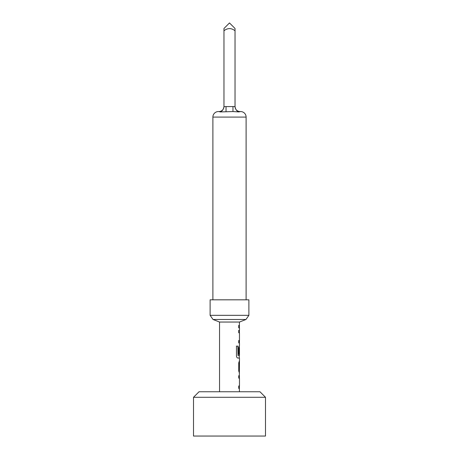 <?xml version="1.0" encoding="UTF-8"?>
<svg xmlns="http://www.w3.org/2000/svg" width="459" height="459" viewBox="0 0 459 459"><rect width="100%" height="100%" fill="white"/><g stroke="black" fill="none" stroke-linecap="round" stroke-linejoin="round"><path stroke-width="0.69" d="M238.64 375.812L239.357 375.812L239.357 378.136M239.357 385.967L239.357 388.291L238.64 388.291M239.466 373.173L238.743 371.004L238.743 362.862L239.472 360.694L239.34 375.812M239.357 345.575L239.248 354.417M239.191 355.478L239.305 358.06M238.64 330.457L239.357 330.457L239.357 332.781M239.271 347.647L239.357 354.417L238.743 354.417L238.743 347.744L239.466 345.575L239.466 342.942L238.743 342.942L238.743 340.612L239.466 340.612L239.357 342.942M238.64 325.5L239.357 325.5L239.357 327.824M193.509 397.287L199.045 391.751L259.955 391.751L265.491 397.287L193.509 397.287L193.509 436.05L265.491 436.05L265.491 397.287M229.5 319.481L245.972 319.481L248.881 315.333L210.119 315.333L213.028 319.481L229.5 319.481M219.534 391.751L219.534 322.04L239.466 322.04L239.357 325.506M236.305 109.999L238.749 111.927L232.96 111.548L232.96 106.568L235.037 106.568A4.986 4.986 0 0 0 240.023 111.548L238.749 111.927L240.573 111.548A5.537 5.537 0 0 1 246.11 117.091L212.89 117.091A5.537 5.537 0 0 1 218.427 111.548L218.977 111.548A4.986 4.986 0 0 0 223.963 106.568L223.963 106.568M222.695 109.999L220.251 111.927L232.96 111.548M223.963 29.491L223.963 30.782C227.664 27.879 231.359 27.879 235.037 30.782L235.037 28.487L229.5 22.95L223.963 28.487L223.963 106.597C223.522 109.345 222.288 111.118 220.251 111.927L218.977 111.548M248.881 315.333L248.881 299.825L210.119 299.825L210.119 315.333M212.89 117.091L212.89 299.825M246.11 117.091L246.11 299.825M239.334 388.291L239.466 391.751M239.466 388.291L238.743 388.291L238.743 385.967L239.466 385.967L239.466 378.136L238.743 378.136L238.743 375.812L239.466 375.812M236.385 346.12L237.928 346.12L236.465 346.12L236.465 355.886C236.614 357.182 237.073 357.905 237.842 358.06L239.466 358.06L239.466 360.694M237.928 346.12L238.009 355.478L239.466 355.478L239.466 347.647M239.466 325.5L238.743 325.5L238.743 327.824L239.466 327.824L239.466 330.457L238.743 330.457L238.743 332.781L239.466 332.786L239.466 340.612M238.64 340.612L239.363 340.458M239.466 363.017L239.357 370.694M235.037 29.491L235.037 106.597C235.478 109.345 236.712 111.118 238.749 111.927M223.963 106.597L232.96 106.568M226.04 111.548L226.04 106.568M237.831 346.12L238.009 355.478M239.248 363.172L239.248 370.694M239.466 322.04L245.972 319.481M219.534 322.04L213.028 319.481"/></g></svg>
